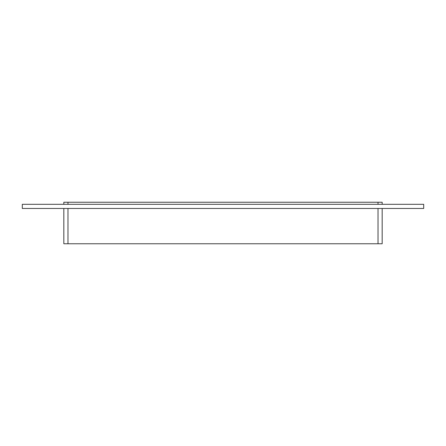 <?xml version="1.0" encoding="UTF-8"?>
<svg xmlns="http://www.w3.org/2000/svg" width="446" height="446" viewBox="0 0 446 446"><rect width="100%" height="100%" fill="white"/><g stroke="black" fill="none" stroke-linecap="round" stroke-linejoin="round"><path stroke-width="0.67" d="M67.976 204.313L67.976 202.239L63.823 202.239L63.823 204.313M67.976 202.239L378.024 202.239L378.024 204.313M382.177 204.313L382.177 202.239L378.024 202.239M63.823 208.466L63.823 243.761L67.976 243.761L67.976 208.466M378.024 208.466L378.024 243.761L382.177 243.761L382.177 208.466M378.024 243.761L67.976 243.761M423.7 208.466L22.3 208.466L22.3 204.313L423.7 204.313L423.7 208.466"/></g></svg>
